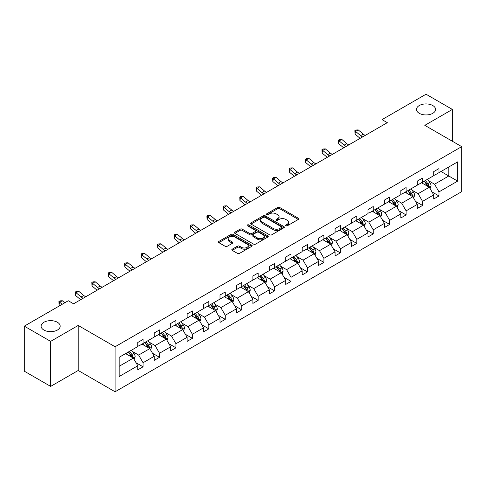 <?xml version="1.0" encoding="UTF-8"?>
<svg xmlns="http://www.w3.org/2000/svg" width="486" height="486" viewBox="0 0 486 486"><rect width="100%" height="100%" fill="white"/><g stroke="black" fill="none" stroke-linecap="round" stroke-linejoin="round"><path stroke-width="0.73" d="M57.391 322.261A9.538 5.504 0 0 0 46.996 321.07A9.538 5.504 0 0 0 41.11 326.155A9.538 5.504 0 0 0 43.904 330.049A9.538 5.504 0 0 0 54.298 331.245A9.538 5.504 0 0 0 60.185 326.155A9.538 5.504 0 0 0 57.391 322.261M432.771 105.541A9.538 5.504 0 0 0 422.377 104.344A9.538 5.504 0 0 0 416.49 109.435A9.538 5.504 0 0 0 419.284 113.329A9.538 5.504 0 0 0 429.679 114.52A9.538 5.504 0 0 0 435.565 109.435A9.538 5.504 0 0 0 432.771 105.541M285.896 225.783A1.027 0.589 0 0 0 287.341 225.783L298.331 219.435A1.464 0.844 0 0 0 298.762 218.84A1.464 0.844 0 0 0 298.331 218.244L279.711 207.492A1.464 0.844 0 0 0 277.646 207.492L266.656 213.84A1.027 0.589 0 0 0 266.352 214.259A1.027 0.589 0 0 0 266.656 214.672A1.027 0.589 0 0 0 268.102 214.672L269.523 213.852A4.684 2.703 0 0 1 276.145 213.852L277.694 214.751A4.684 2.703 0 0 1 279.067 216.659A4.684 2.703 0 0 1 277.694 218.572L276.273 219.393A1.027 0.589 0 0 0 275.975 219.812A1.027 0.589 0 0 0 276.273 220.231A1.027 0.589 0 0 0 277.725 220.231L279.146 219.411A4.684 2.703 0 0 1 285.768 219.411L287.317 220.304A4.684 2.703 0 0 1 288.69 222.217A4.684 2.703 0 0 1 287.317 224.125L285.896 224.945A1.027 0.589 0 0 0 285.598 225.364A1.027 0.589 0 0 0 285.896 225.783L285.896 224.945M232.235 249.178A1.464 0.844 0 0 0 231.804 249.78A1.464 0.844 0 0 0 232.235 250.375L237.46 253.388A1.464 0.844 0 0 0 239.525 253.388L251.736 246.341A1.464 0.844 0 0 0 252.161 245.746A1.464 0.844 0 0 0 251.736 245.151L233.116 234.398A1.464 0.844 0 0 0 231.044 234.398L218.84 241.445A1.464 0.844 0 0 0 218.408 242.04A1.464 0.844 0 0 0 218.84 242.642L225.146 246.28A1.464 0.844 0 0 0 227.217 246.28L232.442 243.267A1.464 0.844 0 0 0 232.867 242.672A1.464 0.844 0 0 0 232.442 242.071L229.313 240.266A3.912 2.26 0 0 1 228.165 238.669A3.912 2.26 0 0 1 230.583 236.579A3.912 2.26 0 0 1 234.847 237.071L247.107 244.148A3.912 2.26 0 0 1 248.249 245.746A3.912 2.26 0 0 1 245.837 247.836A3.912 2.26 0 0 1 241.572 247.344L239.525 246.165A1.464 0.844 0 0 0 237.46 246.165L232.235 249.178L232.235 250.375L237.46 247.38L237.46 246.165M78.203 325.456L50.647 341.366L24.3 326.155L24.3 371.183L50.647 386.394L78.203 370.484L115.091 391.777L115.091 346.755L78.203 325.456L78.203 370.484M452.375 141.256L452.375 109.435L424.813 125.345L461.7 146.638L115.091 346.755M452.375 109.435L426.028 94.223L382.026 119.623L382.026 125.71M24.3 326.155L68.301 300.755L73.568 303.799L387.299 122.666L382.026 119.623M269.627 234.817A1.464 0.844 0 0 0 271.698 234.817L283.903 227.77A1.464 0.844 0 0 0 284.334 227.175A1.464 0.844 0 0 0 283.903 226.573L265.283 215.827A1.464 0.844 0 0 0 263.218 215.827L251.007 222.874A1.464 0.844 0 0 0 250.582 223.469A1.464 0.844 0 0 0 251.007 224.064L269.627 234.817M247.848 226.002A1.027 0.589 0 0 1 248.887 226.148L248.887 224.933L267.816 235.862A1.464 0.844 0 0 1 268.248 236.457A1.464 0.844 0 0 1 267.816 237.059L255.612 244.106A1.464 0.844 0 0 1 253.546 244.106L234.926 233.353L234.926 232.156A1.464 0.844 0 0 0 234.495 232.758A1.464 0.844 0 0 0 234.926 233.353M234.926 232.156L240.145 229.143A1.464 0.844 0 0 1 242.216 229.143L249.768 233.505A1.464 0.844 0 0 0 251.839 233.505L255.302 231.5A1.464 0.844 0 0 0 255.733 230.905A1.464 0.844 0 0 0 255.302 230.309L247.441 225.771A1.027 0.589 0 0 1 247.143 225.352A1.027 0.589 0 0 1 247.775 224.805A1.027 0.589 0 0 1 248.887 224.933M50.647 341.366L50.647 386.394M119.149 357.307L137.799 346.542L137.799 342.466L143.066 339.422L143.066 343.499L154.238 337.047L154.238 332.971L159.511 329.927L159.511 334.003L170.677 327.558L170.677 323.482L175.95 320.438L175.95 324.514L187.122 318.063L187.122 313.986L192.389 310.949L192.389 315.025L203.561 308.574L203.561 304.497L208.828 301.454L208.828 305.53L220 299.084L220 295.008L225.267 291.965L225.267 296.041L236.439 289.589L236.439 285.513L241.706 282.469L241.706 286.546L252.878 280.1L252.878 276.024L258.151 272.98L258.151 277.056L269.317 270.605L269.317 266.528L274.59 263.491L274.59 267.567L285.762 261.116L285.762 257.039L291.029 253.996L291.029 258.072L302.201 251.627L302.201 247.55L307.468 244.507L307.468 248.583L318.64 242.131L318.64 238.055L323.907 235.011L323.907 239.088L335.079 232.642L335.079 228.566L340.352 225.522L340.352 229.599L351.518 223.147L351.518 219.071L356.791 216.033L356.791 220.109L367.963 213.658L367.963 209.581L373.23 206.538L373.23 210.614L384.402 204.169L384.402 200.092L389.669 197.049L389.669 201.125L400.841 194.673L400.841 190.597L406.108 187.553L406.108 191.63L417.28 185.184L417.28 181.108L422.547 178.064L422.547 182.141L433.719 175.689L433.719 171.613L438.992 168.575L438.992 172.651L457.642 161.881L457.642 181.108L438.992 191.879L438.992 195.955L433.719 198.993L433.719 194.916L422.547 201.368L422.547 205.444L417.28 208.488L417.28 204.412L406.108 210.857L406.108 214.934L400.841 217.977L400.841 213.901L389.669 220.352L389.669 224.429L384.402 227.472L384.402 223.396L373.23 229.842L373.23 233.918L367.963 236.961L367.963 232.885L356.791 239.337L356.791 243.413L351.518 246.451L351.518 242.374L340.352 248.826L340.352 252.902L335.079 255.946L335.079 251.87L323.907 258.315L323.907 262.391L318.64 265.435L318.64 261.359L307.468 267.81L307.468 271.887L302.201 274.93L302.201 270.854L291.029 277.299L291.029 281.376L285.762 284.419L285.762 280.343L274.59 286.795L274.59 290.871L269.317 293.909L269.317 289.832L258.151 296.284L258.151 300.36L252.878 303.404L252.878 299.327L241.706 305.773L241.706 309.849L236.439 312.893L236.439 308.817L225.267 315.268L225.267 319.345L220 322.388L220 318.312L208.828 324.757L208.828 328.834L203.561 331.877L203.561 327.801L192.389 334.253L192.389 338.329L187.122 341.366L187.122 337.29L175.95 343.742L175.95 347.818L170.677 350.862L170.677 346.785L159.511 353.231L159.511 357.307L154.238 360.351L154.238 356.274L143.066 362.726L143.066 366.802L137.799 369.846L137.799 365.77L119.149 376.535L119.149 357.307M115.091 391.777L461.7 191.666L461.7 146.638M142.015 344.106L149.816 348.608L138.644 355.059L132.544 351.536M138.644 355.059L143.066 362.726M149.816 348.608L154.238 356.274M137.799 345.564L138.644 346.056L143.066 343.499M158.454 334.617L166.255 339.119L155.083 345.564L148.983 342.047M155.083 345.564L159.511 353.231M166.255 339.119L170.677 346.785M154.238 336.075L155.083 336.561L159.511 334.003M174.893 325.122L182.693 329.623L171.522 336.075L165.422 332.552M171.522 336.075L175.95 343.742M182.693 329.623L187.122 337.29M170.677 326.586L171.522 327.072L175.95 324.514M191.332 315.633L199.132 320.134L187.96 326.586L181.861 323.062M187.96 326.586L192.389 334.253M199.132 320.134L203.561 327.801M187.122 317.091L187.96 317.577L192.389 315.025M207.777 306.137L215.571 310.645L204.406 317.091L198.3 313.573M204.406 317.091L208.828 324.757M215.571 310.645L220 318.312M203.561 307.602L204.406 308.088L208.828 305.53M224.216 296.648L232.016 301.15L220.844 307.602L214.745 304.078M220.844 307.602L225.267 315.268M232.016 301.15L236.439 308.817M220 298.106L220.844 298.598L225.267 296.041M240.655 287.159L248.455 291.661L237.283 298.106L231.184 294.589M237.283 298.106L241.706 305.773M248.455 291.661L252.878 299.327M236.439 288.617L237.283 289.103L241.706 286.546M257.094 277.664L264.894 282.166L253.722 288.617L247.623 285.094M253.722 288.617L258.151 296.284M264.894 282.166L269.317 289.832M252.878 279.128L253.722 279.614L258.151 277.056M273.533 268.175L281.333 272.676L270.161 279.128L264.062 275.605M270.161 279.128L274.59 286.795M281.333 272.676L285.762 280.343M269.317 269.633L270.161 270.119L274.59 267.567M289.978 258.68L297.772 263.187L286.6 269.633L280.501 266.115M286.6 269.633L291.029 277.299M297.772 263.187L302.201 270.854M285.762 260.144L286.6 260.63L291.029 258.072M306.417 249.19L314.211 253.692L303.045 260.144L296.946 256.62M303.045 260.144L307.468 267.81M314.211 253.692L318.64 261.359M302.201 250.648L303.045 251.141L307.468 248.583M322.856 239.701L330.656 244.203L319.484 250.648L313.385 247.131M319.484 250.648L323.907 258.315M330.656 244.203L335.079 251.87M318.64 241.159L319.484 241.645L323.907 239.088M339.295 230.206L347.095 234.708L335.923 241.159L329.824 237.636M335.923 241.159L340.352 248.826M347.095 234.708L351.518 242.374M335.079 231.67L335.923 232.156L340.352 229.599M355.734 220.717L363.534 225.218L352.362 231.67L346.263 228.147M352.362 231.67L356.791 239.337M363.534 225.218L367.963 232.885M351.518 222.175L352.362 222.661L356.791 220.109M372.173 211.222L379.973 215.729L368.801 222.175L362.702 218.657M368.801 222.175L373.23 229.842M379.973 215.729L384.402 223.396M367.963 212.686L368.801 213.172L373.23 210.614M388.618 201.733L396.412 206.234L385.246 212.686L379.141 209.162M385.246 212.686L389.669 220.352M396.412 206.234L400.841 213.901M384.402 203.191L385.246 203.683L389.669 201.125M405.057 192.243L412.857 196.745L401.685 203.191L395.586 199.673M401.685 203.191L406.108 210.857M412.857 196.745L417.28 204.412M400.841 193.701L401.685 194.187L406.108 191.63M421.496 182.748L429.296 187.25L418.124 193.701L412.025 190.178M418.124 193.701L422.547 201.368M429.296 187.25L433.719 194.916M417.28 184.212L418.124 184.698L422.547 182.141M440.99 171.491L448.791 175.999L434.563 184.212L428.464 180.689M434.563 184.212L438.992 191.879M457.642 181.108L448.791 175.999L448.791 166.99L457.642 161.881M433.719 174.717L434.563 175.203L438.992 172.651M119.149 366.316L133.371 358.103L125.576 353.595M133.371 358.103L137.799 365.77M431.981 191.909L438.992 195.955M415.542 201.398L422.547 205.444M399.103 210.888L406.108 214.934M382.664 220.383L389.669 224.429M366.219 229.872L373.23 233.918M349.78 239.367L356.791 243.413M333.341 248.856L340.352 252.902M316.902 258.345L323.907 262.391M300.463 267.841L307.468 271.887M284.018 277.33L291.029 281.376M267.579 286.825L274.59 290.871M251.141 296.314L258.151 300.36M234.702 305.803L241.706 309.849M218.263 315.299L225.267 319.345M201.824 324.788L208.828 328.834M185.379 334.283L192.389 338.329M168.94 343.772L175.95 347.818M152.501 353.261L159.511 357.307M136.062 362.756L143.066 366.802M286.303 225.929L287.317 225.346A4.684 2.703 0 0 0 288.69 223.432L288.69 222.217M279.067 216.659L279.067 217.88A4.684 2.703 0 0 1 277.694 219.787L276.686 220.377M298.313 219.447L279.711 208.713A1.464 0.844 0 0 0 277.646 208.713L267.063 214.818M283.885 227.782L265.283 217.042A1.464 0.844 0 0 0 263.218 217.042L251.031 224.076L251.007 222.874M281.315 227.588A1.027 0.589 0 0 0 281.619 227.175A1.027 0.589 0 0 0 281.315 226.755L264.973 217.315A1.027 0.589 0 0 0 263.527 217.315L262.027 218.184A4.684 2.703 0 0 0 260.654 220.097A4.684 2.703 0 0 0 262.027 222.005L273.199 228.456A4.684 2.703 0 0 0 279.821 228.456L281.315 227.588L281.315 228.809A1.027 0.589 0 0 0 281.619 228.39L281.619 227.175M260.654 220.097L260.654 221.312A4.684 2.703 0 0 0 262.027 223.226L262.027 222.005M281.315 228.809L279.821 229.671A4.684 2.703 0 0 1 273.199 229.671L262.027 223.226M234.945 233.365L240.145 230.358L240.145 229.143M255.733 230.905L255.733 232.12A1.464 0.844 0 0 1 255.302 232.721L251.839 234.72A1.464 0.844 0 0 1 249.768 234.72L242.216 230.358A1.464 0.844 0 0 0 240.145 230.358M248.887 226.148L267.798 237.065M257.604 238.025A3.912 2.26 0 0 0 261.869 238.517A3.912 2.26 0 0 0 264.287 236.427A3.912 2.26 0 0 0 263.139 234.829L258.819 232.338A1.464 0.844 0 0 0 256.748 232.338L253.285 234.337A1.464 0.844 0 0 0 252.854 234.938A1.464 0.844 0 0 0 253.285 235.534L257.604 238.025L257.604 239.246A3.912 2.26 0 0 0 261.869 239.732A3.912 2.26 0 0 0 264.287 237.648L264.287 236.427M252.854 234.938L252.854 236.153A1.464 0.844 0 0 0 253.285 236.749L253.285 235.534M257.604 239.246L253.285 236.749M248.249 245.746L248.249 246.961A3.912 2.26 0 0 1 245.837 249.051A3.912 2.26 0 0 1 241.572 248.559L239.525 247.38A1.464 0.844 0 0 0 237.46 247.38M228.165 238.669L228.165 239.884A3.912 2.26 0 0 0 229.313 241.481L229.313 240.266M232.442 242.071L232.442 243.267L229.313 241.481M251.712 246.353L233.116 235.613A1.464 0.844 0 0 0 231.044 235.613L218.858 242.654M430.098 188.641L431.064 185.84A3.949 2.278 -120 0 0 429.806 182.475L427.437 179.322M423.197 183.732L422.17 182.359M428.713 186.916L428.931 186.01A3.949 2.278 -120 0 0 427.802 183.635L425.438 180.476M424.448 181.047L427.048 184.522A2.011 1.16 60 0 1 427.413 185.136L428.931 186.01M424.169 181.205L426.538 184.364A3.949 2.278 60 0 1 427.522 186.229M362.659 136.894A7.454 4.301 60 0 1 360.606 135.637L355.582 131.414L354.993 134.045L360.017 138.267A11.178 6.452 -120 0 0 360.126 138.358M365.296 135.369A7.454 4.301 60 0 1 363.236 134.118L358.212 129.896L355.582 131.414L354.859 130.625L355.916 130.017L358.212 129.896M354.993 134.045L354.859 130.625M413.653 198.13L414.625 195.329A3.949 2.278 -120 0 0 413.361 191.97L410.998 188.811M406.752 193.221L405.731 191.855M412.274 196.405L412.493 195.5A3.949 2.278 -120 0 0 411.363 193.124L408.993 189.965M408.003 190.536L410.609 194.011A2.011 1.16 60 0 1 410.974 194.625L412.493 195.5M407.73 190.694L410.099 193.853A3.949 2.278 60 0 1 411.083 195.718M397.214 207.625L398.186 204.825A3.949 2.278 -120 0 0 396.922 201.459L394.559 198.3M390.313 202.717L389.286 201.344M395.829 205.9L396.054 204.995A3.949 2.278 -120 0 0 394.924 202.619L392.554 199.46M391.564 200.032L394.17 203.506A2.011 1.16 60 0 1 394.535 204.114L396.054 204.995M391.291 200.189L393.654 203.348A3.949 2.278 60 0 1 394.638 205.214M346.22 146.383A7.454 4.301 60 0 1 344.161 145.132L339.143 140.91L338.554 143.534L343.578 147.756A11.178 6.452 -120 0 0 343.687 147.847M348.857 144.864A7.454 4.301 60 0 1 346.797 143.607L341.773 139.385L339.143 140.91L338.42 140.12L339.471 139.506L341.773 139.385M338.554 143.534L338.42 140.12M329.781 155.872A7.454 4.301 60 0 1 327.722 154.621L322.698 150.399L322.115 153.029L327.139 157.251A11.178 6.452 -120 0 0 327.242 157.336M332.418 154.354A7.454 4.301 60 0 1 330.358 153.102L325.334 148.88L322.698 150.399L321.981 149.609L323.032 149.002L325.334 148.88M322.115 153.029L321.981 149.609M380.775 217.114L381.747 214.314A3.949 2.278 -120 0 0 380.483 210.954L378.12 207.795M373.874 212.206L372.847 210.833M379.39 215.389L379.615 214.484A3.949 2.278 -120 0 0 378.479 212.109L376.115 208.95M375.125 209.521L377.731 212.996A2.011 1.16 60 0 1 378.096 213.609L379.615 214.484M374.852 209.679L377.215 212.838A3.949 2.278 60 0 1 378.199 214.703M313.342 165.368A7.454 4.301 60 0 1 311.283 164.11L306.259 159.894L305.676 162.518L310.7 166.741A11.178 6.452 -120 0 0 310.803 166.832M315.973 163.843A7.454 4.301 60 0 1 313.92 162.591L308.896 158.369L306.259 159.894L305.542 159.098L306.593 158.491L308.896 158.369M305.676 162.518L305.542 159.098M364.336 226.604L365.302 223.809A3.949 2.278 -120 0 0 364.044 220.444L361.675 217.285M357.435 221.695L356.408 220.328M362.951 224.884L363.17 223.973A3.949 2.278 -120 0 0 362.04 221.598L359.676 218.439M358.686 219.01L361.292 222.491A2.011 1.16 60 0 1 361.657 223.098L363.17 223.973M358.413 219.174L360.776 222.333A3.949 2.278 60 0 1 361.76 224.198M296.897 174.857A7.454 4.301 60 0 1 294.844 173.605L289.82 169.383L289.237 172.014L294.255 176.23A11.178 6.452 -120 0 0 294.364 176.321M299.534 173.338A7.454 4.301 60 0 1 297.481 172.08L292.457 167.864L289.82 169.383L289.097 168.593L290.154 167.986L292.457 167.864M289.237 172.014L289.097 168.593M347.897 236.099L348.863 233.298A3.949 2.278 -120 0 0 347.605 229.933L345.236 226.78M340.996 231.19L339.969 229.817M346.512 234.374L346.731 233.468A3.949 2.278 -120 0 0 345.601 231.093L343.238 227.934M342.247 228.505L344.847 231.98A2.011 1.16 60 0 1 345.218 232.594L346.731 233.468M341.968 228.663L344.337 231.822A3.949 2.278 60 0 1 345.321 233.687M280.458 184.352A7.454 4.301 60 0 1 278.405 183.094L273.381 178.872L272.798 181.503L277.816 185.725A11.178 6.452 -120 0 0 277.925 185.816M283.095 182.827A7.454 4.301 60 0 1 281.036 181.576L276.018 177.354L273.381 178.872L272.658 178.083L273.715 177.475L276.018 177.354M272.798 181.503L272.658 178.083M331.452 245.588L332.424 242.787A3.949 2.278 -120 0 0 331.166 239.428L328.797 236.269M324.557 240.679L323.53 239.312M330.073 243.863L330.292 242.957A3.949 2.278 -120 0 0 329.162 240.582L326.792 237.423M325.808 237.994L328.408 241.469A2.011 1.16 60 0 1 328.773 242.083L330.292 242.957M325.529 238.152L327.898 241.311A3.949 2.278 60 0 1 328.882 243.176M264.02 193.841A7.454 4.301 60 0 1 261.96 192.59L256.942 188.368L256.353 190.992L261.377 195.214A11.178 6.452 -120 0 0 261.486 195.305M266.656 192.322A7.454 4.301 60 0 1 264.597 191.065L259.573 186.843L256.942 188.368L256.219 187.578L257.27 186.964L259.573 186.843M256.353 190.992L256.219 187.578M315.013 255.083L315.985 252.283A3.949 2.278 -120 0 0 314.721 248.917L312.358 245.758M308.112 250.175L307.091 248.802M313.628 253.358L313.853 252.453A3.949 2.278 -120 0 0 312.723 250.077L310.354 246.918M309.363 247.489L311.969 250.964A2.011 1.16 60 0 1 312.334 251.572L313.853 252.453M309.09 247.647L311.459 250.806A3.949 2.278 60 0 1 312.443 252.671M247.581 203.33A7.454 4.301 60 0 1 245.521 202.079L240.503 197.857L239.914 200.487L244.938 204.709A11.178 6.452 -120 0 0 245.047 204.794M250.217 201.811A7.454 4.301 60 0 1 248.158 200.56L243.134 196.338L240.503 197.857L239.78 197.067L240.831 196.459L243.134 196.338M239.914 200.487L239.78 197.067M298.574 264.572L299.546 261.772A3.949 2.278 -120 0 0 298.283 258.412L295.919 255.253M291.673 259.664L290.646 258.291M297.189 262.847L297.414 261.942A3.949 2.278 -120 0 0 296.284 259.567L293.915 256.408M292.924 256.979L295.531 260.453A2.011 1.16 60 0 1 295.895 261.067L297.414 261.942M292.651 257.137L295.014 260.296A3.949 2.278 60 0 1 295.998 262.161M231.142 212.825A7.454 4.301 60 0 1 229.082 211.568L224.058 207.352L223.475 209.976L228.499 214.198A11.178 6.452 -120 0 0 228.602 214.29M233.772 211.301A7.454 4.301 60 0 1 231.719 210.049L226.695 205.827L224.058 207.352L223.341 206.556L224.392 205.949L226.695 205.827M223.475 209.976L223.341 206.556M282.135 274.061L283.101 271.267A3.949 2.278 -120 0 0 281.844 267.901L279.48 264.742M275.234 269.153L274.207 267.786M280.75 272.342L280.969 271.431A3.949 2.278 -120 0 0 279.839 269.056L277.476 265.897M276.485 266.468L279.092 269.949A2.011 1.16 60 0 1 279.456 270.556L280.969 271.431M276.212 266.632L278.575 269.791A3.949 2.278 60 0 1 279.559 271.65M214.703 222.315A7.454 4.301 60 0 1 212.643 221.063L207.619 216.841L207.036 219.472L212.06 223.688A11.178 6.452 -120 0 0 212.163 223.779M217.333 220.796A7.454 4.301 60 0 1 215.28 219.538L210.256 215.322L207.619 216.841L206.896 216.051L207.953 215.444L210.256 215.322M207.036 219.472L206.896 216.051M265.696 283.557L266.662 280.756A3.949 2.278 -120 0 0 265.405 277.391L263.035 274.238M258.795 278.648L257.768 277.275M264.311 281.831L264.53 280.926A3.949 2.278 -120 0 0 263.4 278.551L261.037 275.392M260.046 275.963L262.647 279.438A2.011 1.16 60 0 1 263.017 280.051L264.53 280.926M259.773 276.121L262.136 279.28A3.949 2.278 60 0 1 263.12 281.145M198.258 231.81A7.454 4.301 60 0 1 196.204 230.552L191.18 226.33L190.597 228.961L195.615 233.183A11.178 6.452 -120 0 0 195.724 233.268M200.894 230.285A7.454 4.301 60 0 1 198.835 229.034L193.817 224.811L191.18 226.33L190.457 225.54L191.514 224.933L193.817 224.811M190.597 228.961L190.457 225.54M249.257 293.046L250.223 290.245A3.949 2.278 -120 0 0 248.966 286.886L246.596 283.727M242.356 288.137L241.329 286.77M247.872 291.321L248.091 290.415A3.949 2.278 -120 0 0 246.961 288.04L244.598 284.881M243.608 285.452L246.208 288.927A2.011 1.16 60 0 1 246.572 289.541L248.091 290.415M243.328 285.61L245.697 288.769A3.949 2.278 60 0 1 246.681 290.634M181.819 241.299A7.454 4.301 60 0 1 179.765 240.048L174.741 235.825L174.152 238.45L179.176 242.672A11.178 6.452 -120 0 0 179.285 242.763M184.455 239.78A7.454 4.301 60 0 1 182.396 238.523L177.372 234.301L174.741 235.825L174.018 235.036L175.075 234.422L177.372 234.301M174.152 238.45L174.018 235.036M232.812 302.541L233.784 299.74A3.949 2.278 -120 0 0 232.521 296.375L230.157 293.216M225.911 297.632L224.89 296.26M231.433 300.816L231.652 299.911A3.949 2.278 -120 0 0 230.522 297.535L228.153 294.376M227.169 294.947L229.769 298.422A2.011 1.16 60 0 1 230.133 299.03L231.652 299.911M226.889 295.105L229.258 298.264A3.949 2.278 60 0 1 230.243 300.129M165.38 250.788A7.454 4.301 60 0 1 163.32 249.537L158.302 245.315L157.713 247.945L162.737 252.167A11.178 6.452 -120 0 0 162.846 252.252M168.016 249.269A7.454 4.301 60 0 1 165.957 248.018L160.933 243.796L158.302 245.315L157.579 244.525L158.63 243.917L160.933 243.796M157.713 247.945L157.579 244.525M216.373 312.03L217.345 309.23A3.949 2.278 -120 0 0 216.082 305.87L213.719 302.711M209.472 307.122L208.445 305.749M214.988 310.305L215.213 309.4A3.949 2.278 -120 0 0 214.083 307.024L211.714 303.865M210.724 304.436L213.33 307.911A2.011 1.16 60 0 1 213.694 308.525L215.213 309.4M210.45 304.594L212.813 307.753A3.949 2.278 60 0 1 213.797 309.618M148.941 260.283A7.454 4.301 60 0 1 146.881 259.026L141.857 254.81L141.274 257.434L146.298 261.656A11.178 6.452 -120 0 0 146.401 261.747M151.577 258.759A7.454 4.301 60 0 1 149.518 257.507L144.494 253.285L141.857 254.81L141.14 254.014L142.191 253.406L144.494 253.285M141.274 257.434L141.14 254.014M199.934 321.519L200.906 318.725A3.949 2.278 -120 0 0 199.643 315.359L197.28 312.2M193.033 316.611L192.006 315.244M198.549 319.8L198.774 318.889A3.949 2.278 -120 0 0 197.638 316.514L195.275 313.355M194.285 313.926L196.891 317.407A2.011 1.16 60 0 1 197.255 318.014L198.774 318.889M194.011 314.09L196.374 317.243A3.949 2.278 60 0 1 197.359 319.108M132.502 269.773A7.454 4.301 60 0 1 130.442 268.521L125.418 264.299L124.835 266.929L129.859 271.145A11.178 6.452 -120 0 0 129.962 271.237M135.132 268.254A7.454 4.301 60 0 1 133.079 266.996L128.055 262.78L125.418 264.299L124.702 263.509L125.753 262.902L128.055 262.78M124.835 266.929L124.702 263.509M183.495 331.015L184.461 328.214A3.949 2.278 -120 0 0 183.204 324.848L180.835 321.696M176.594 326.106L175.568 324.733M182.11 329.289L182.329 328.384A3.949 2.278 -120 0 0 181.199 326.009L178.836 322.85M177.846 323.421L180.452 326.896A2.011 1.16 60 0 1 180.816 327.509L182.329 328.384M177.572 323.579L179.935 326.738A3.949 2.278 60 0 1 180.92 328.603M116.057 279.268A7.454 4.301 60 0 1 114.003 278.01L108.979 273.788L108.396 276.419L113.414 280.641A11.178 6.452 -120 0 0 113.524 280.726M118.693 277.743A7.454 4.301 60 0 1 116.64 276.491L111.616 272.269L108.979 273.788L108.257 272.998L109.314 272.391L111.616 272.269M108.396 276.419L108.257 272.998M167.056 340.504L168.022 337.703A3.949 2.278 -120 0 0 166.765 334.344L164.396 331.185M160.155 335.595L159.129 334.228M165.671 338.778L165.89 337.873A3.949 2.278 -120 0 0 164.76 335.498L162.397 332.339M161.407 332.91L164.007 336.385A2.011 1.16 60 0 1 164.377 336.998L165.89 337.873M161.127 333.068L163.496 336.227A3.949 2.278 60 0 1 164.481 338.092M99.618 288.757A7.454 4.301 60 0 1 97.565 287.505L92.54 283.283L91.957 285.908L96.975 290.13A11.178 6.452 -120 0 0 97.085 290.221M102.254 287.238A7.454 4.301 60 0 1 100.195 285.981L95.177 281.759L92.54 283.283L91.818 282.494L92.875 281.88L95.177 281.759M91.957 285.908L91.818 282.494M150.611 349.999L151.583 347.198A3.949 2.278 -120 0 0 150.326 343.833L147.957 340.674M143.716 345.09L142.69 343.717M149.232 348.274L149.451 347.368A3.949 2.278 -120 0 0 148.321 344.993L145.952 341.834M144.968 342.405L147.568 345.88A2.011 1.16 60 0 1 147.932 346.488L149.451 347.368M144.688 342.563L147.058 345.722A3.949 2.278 60 0 1 148.042 347.587M83.179 298.246A7.454 4.301 60 0 1 81.119 296.995L76.102 292.772L75.512 295.403L80.536 299.625A11.178 6.452 -120 0 0 80.646 299.71M85.815 296.727A7.454 4.301 60 0 1 83.756 295.476L78.732 291.254L76.102 292.772L75.379 291.983L76.436 291.375L78.732 291.254M75.512 295.403L75.379 291.983M134.172 359.488L135.144 356.688A3.949 2.278 -120 0 0 133.881 353.328L131.518 350.169M127.271 354.58L126.251 353.207M132.787 357.763L133.012 356.858A3.949 2.278 -120 0 0 131.882 354.482L129.513 351.323M128.523 351.894L131.129 355.369A2.011 1.16 60 0 1 131.493 355.983L133.012 356.858M128.249 352.052L130.619 355.211A3.949 2.278 60 0 1 131.603 357.076M64.747 302.808L62.293 300.743L59.663 302.268L59.073 304.892L59.912 305.597M62.111 304.327L58.94 301.472L59.991 300.864L62.293 300.743M59.073 304.892L58.94 301.472M287.317 225.346L287.317 224.125M276.273 220.231L276.273 219.393M277.694 219.787L277.694 218.572M266.656 214.672L266.656 213.84M277.646 208.713L277.646 207.492M279.711 208.713L279.711 207.492M298.331 219.435L298.331 218.244M263.218 217.042L263.218 215.827M265.283 217.042L265.283 215.827M283.903 227.77L283.903 226.573M273.199 229.671L273.199 228.456M279.821 229.671L279.821 228.456M242.216 230.358L242.216 229.143M249.768 234.72L249.768 233.505M251.839 234.72L251.839 233.505M255.302 232.721L255.302 231.5M267.816 237.059L267.816 235.862M239.525 247.38L239.525 246.165M241.572 248.559L241.572 247.344M218.84 242.642L218.84 241.445M231.044 235.613L231.044 234.398M233.116 235.613L233.116 234.398M251.736 246.341L251.736 245.151M429.01 187.086L431.039 185.919M427.802 183.635L429.806 182.475M425.414 185.014L426.538 184.364M360.606 135.637L363.236 134.118M412.571 196.581L414.601 195.408M411.363 193.124L413.361 191.97M408.975 194.503L410.099 193.853M396.133 206.07L398.156 204.898M394.924 202.619L396.922 201.459M392.536 203.992L393.654 203.348M344.161 145.132L346.797 143.607M327.722 154.621L330.358 153.102M379.688 215.565L381.717 214.393M378.479 212.109L380.483 210.954M376.091 213.488L377.215 212.838M311.283 164.11L313.92 162.591M363.249 225.054L365.278 223.882M362.04 221.598L364.044 220.444M359.652 222.977L360.776 222.333M294.844 173.605L297.481 172.08M346.81 234.544L348.839 233.377M345.601 231.093L347.605 229.933M343.213 232.472L344.337 231.822M278.405 183.094L281.036 181.576M330.371 244.039L332.4 242.866M329.162 240.582L331.166 239.428M326.774 241.961L327.898 241.311M261.96 192.59L264.597 191.065M313.932 253.528L315.961 252.356M312.723 250.077L314.721 248.917M310.335 251.45L311.459 250.806M245.521 202.079L248.158 200.56M297.487 263.023L299.516 261.851M296.284 259.567L298.283 258.412M293.896 260.946L295.014 260.296M229.082 211.568L231.719 210.049M281.048 272.512L283.077 271.34M279.839 269.056L281.844 267.901M277.451 270.435L278.575 269.791M212.643 221.063L215.28 219.538M264.609 282.002L266.638 280.835M263.4 278.551L265.405 277.391M261.012 279.93L262.136 279.28M196.204 230.552L198.835 229.034M248.17 291.497L250.199 290.324M246.961 288.04L248.966 286.886M244.573 289.419L245.697 288.769M179.765 240.048L182.396 238.523M231.731 300.986L233.76 299.813M230.522 297.535L232.521 296.375M228.134 298.908L229.258 298.264M163.32 249.537L165.957 248.018M215.292 310.481L217.315 309.309M214.083 307.024L216.082 305.87M211.696 308.403L212.813 307.753M146.881 259.026L149.518 257.507M198.847 319.97L200.876 318.798M197.638 316.514L199.643 315.359M195.25 317.893L196.374 317.243M130.442 268.521L133.079 266.996M182.408 329.459L184.437 328.293M181.199 326.009L183.204 324.848M178.812 327.388L179.935 326.738M114.003 278.01L116.64 276.491M165.969 338.955L167.998 337.782M164.76 335.498L166.765 334.344M162.373 336.877L163.496 336.227M97.565 287.505L100.195 285.981M149.53 348.444L151.559 347.271M148.321 344.993L150.326 343.833M145.934 346.366L147.058 345.722M81.119 296.995L83.756 295.476M133.091 357.939L135.12 356.767M131.882 354.482L133.881 353.328M129.495 355.861L130.619 355.211"/></g></svg>
